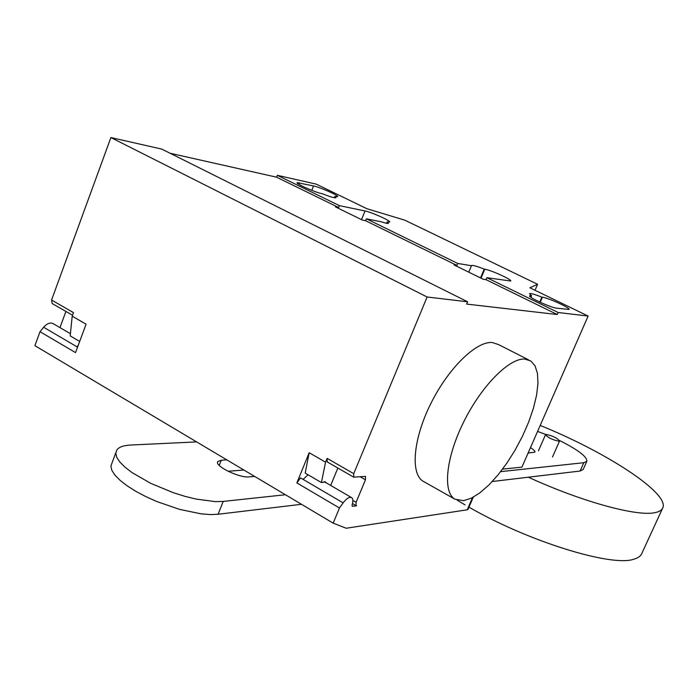 <?xml version="1.0" encoding="UTF-8"?>
<svg xmlns="http://www.w3.org/2000/svg" width="698" height="698" viewBox="0 0 698 698"><rect width="100%" height="100%" fill="white"/><g stroke="black" fill="none" stroke-linecap="round" stroke-linejoin="round"><path stroke-width="1.05" d="M546.159 434.453L545.513 434.723C548.026 437.733 552.511 439.897 558.967 441.215L559.587 440.944C557.083 437.951 552.607 435.788 546.159 434.453M528.342 477.205C582.385 502.002 637.745 516.939 655.309 512.568C659.436 511.695 661.948 510.081 662.856 507.743C669.26 492.875 605.349 451.693 540.2 425.44M457.295 500.274L465.051 504.907M468.96 507.149C528.403 541.526 611.849 567.186 633.88 559.194C638.138 557.999 640.79 556.062 641.846 553.383L662.568 508.345M528.081 453.098L534.93 452.086C535.209 451.161 533.717 449.678 530.463 447.645M226.789 459.851L221.275 460.218L217.828 461.535C213.876 465.74 239.335 478.217 249.23 476.882L254.639 476.42M228.01 471.263L243.89 470.024M115.807 452.705L110.869 466.098L111.828 470.304L114.917 475.094L120.047 480.311L127.062 485.764L135.717 491.244L145.708 496.548L156.631 501.469L179.613 509.392L201.155 513.85L210.368 514.566L218.099 514.251L301.492 504.296M492.273 481.515L580.108 471.028L583.188 469.466L586.878 461.212L583.816 462.713L500.658 471.639M285.43 494.742L223.22 501.417L215.516 501.653L195.937 499.053L184.769 496.287L173.235 492.657L150.812 483.382L132.114 472.642L125.064 467.241L119.899 462.085L116.775 457.365L115.781 453.246L116.898 449.861C119.088 446.99 123.712 445.376 130.779 445.027L196.635 441.904M537.573 431.434L545.862 434.496M559.526 440.517C577.9 449.739 587.018 456.64 586.878 461.212M524.765 359.051C509.322 357.926 481.594 385.767 463.83 421.644C445.926 457.478 442.506 492.09 454.869 499.166L463.551 500.693L471.29 498.198L479.858 492.875L488.879 485.005L498.006 474.945L506.879 463.123L515.159 450.009L522.532 436.11L528.718 421.95L533.481 408.068L536.614 395.016L537.975 383.298L537.46 373.43L535.061 365.865L530.812 360.979L524.765 359.051M423.965 481.725L423.232 481.315C410.302 473.916 413.041 439.304 430.701 403.819C448.221 368.291 476.228 341.034 492.221 342.517L498.52 344.576L528.438 359.767M531.553 295.725L529.477 293.701C530.524 293.143 534.668 294.294 541.884 297.147L542.398 297.226C548.148 297.793 570.624 308.08 569.062 309.432L556.777 308.211C551.036 307.739 527.784 297.095 529.625 295.795L531.553 295.725L530.89 297.278M541.884 297.147L539.755 302.086M334.831 196.461L335.93 197.735C334.551 198.119 330.006 196.784 322.293 193.73L321.647 193.59C314.702 192.229 295.106 183.469 297.139 182.632L313.524 185.938C320.408 187.343 339.385 195.841 337.579 196.714L334.831 196.461L334.325 197.735M502.569 469.135L521.938 467.119L588.135 316.054L529.869 287.785L537.591 284.287L404.892 220.202L366.912 208.728L316.211 184.124L277.333 175.311L339.394 205.631L365.019 210.979C371.685 212.218 391.395 221.083 389.624 222.051L387.111 221.885L388.437 223.334C387.879 223.718 385.488 223.203 381.265 221.79L366.363 218.806L365.586 220.725L362.48 220.114L335.45 206.878L338.626 207.533L339.394 205.631M471.464 265.729L471.499 265.519C472.651 265.013 476.9 266.217 484.238 269.123L484.787 269.21C490.869 270.013 512.393 279.811 510.753 281.032L486.881 277.691L486.044 279.671L483.252 279.252L454.049 264.952L456.92 265.415L457.74 263.451L471.464 265.729L468.768 272.159M480.529 277.917L484.238 269.123M386.535 223.299L387.111 221.885M456.92 265.415L365.586 220.725M366.363 218.806L457.74 263.451M277.333 175.311L276.609 177.187L170.085 153.255M338.626 207.533L276.609 177.187M535.017 290.289L537.591 284.287M486.881 277.691L558.147 312.512L557.274 314.528L486.044 279.671M588.135 316.054L558.147 312.512M472.529 497.578L467.232 509.802L346.182 528.238L333.173 523.151L34.9 345.676L40.004 331.69L75.532 352.603L86.081 324.177L72.199 316.177L73.508 312.634L51.565 300.027L52.167 303.534L72.54 315.26M467.232 509.802L468.009 509.357M557.274 314.528L466.665 304.084L467.634 301.798L161.762 149.093L110.895 137.558L51.565 300.027M326.481 482.981L325.538 481.943L321.429 482.562L305.192 473.087L309.179 452.723L296.859 482.911L300.533 477.877L303.115 479.395L308.045 474.753M467.634 301.798L427.124 296.999L353.729 473.663L353.729 477.17L365.49 476.376L365.464 479.831L356.076 502.324L356.05 505.684L356.626 505.788L352.342 506.338L352.045 505.151C353.284 501.269 353.136 498.765 351.583 497.622C349.323 496.723 346.505 498.468 343.146 502.865L339.464 507.996L333.173 523.151M296.859 482.911L339.464 507.996M330.686 485.433L337.867 468.044M327.763 462.006L327.17 461.884L327.118 458.368L325.556 462.163L321.429 482.562M309.179 452.723L325.556 462.163M427.124 296.999L110.895 137.558M65.909 311.448L59.958 327.615M70.419 333.705L53.065 323.593C50.134 322.267 46.993 323.488 43.625 327.249L40.004 331.69M77.557 347.142L76.946 346.784L78.202 345.397M72.199 316.177L70.193 335.895L79.677 341.435M221.275 460.218L219.216 465.392M583.816 462.713L580.108 471.028M223.22 501.417L218.099 514.251M542.398 297.226L540.208 302.295M531.03 295.655L530.463 296.964M299.486 182.789L298.884 184.342M313.524 185.938L311.779 190.353M481.018 278.153L484.787 269.21M361.529 219.643L365.019 210.979M303.115 479.395L343.146 502.865M356.076 502.324L352.874 500.457M365.464 479.831L360.081 476.734M353.729 473.663L327.118 458.368M76.946 346.784L43.625 327.249M538.455 450.777L545.513 434.723M552.502 456.998L559.587 440.944M217.828 461.535L217.602 462.12M423.232 481.315L454.869 499.166M473.288 497.168L467.983 509.4M351.583 497.622L324.134 481.611M356.05 505.684L352.499 503.607M327.17 461.884L353.729 477.17"/></g></svg>
